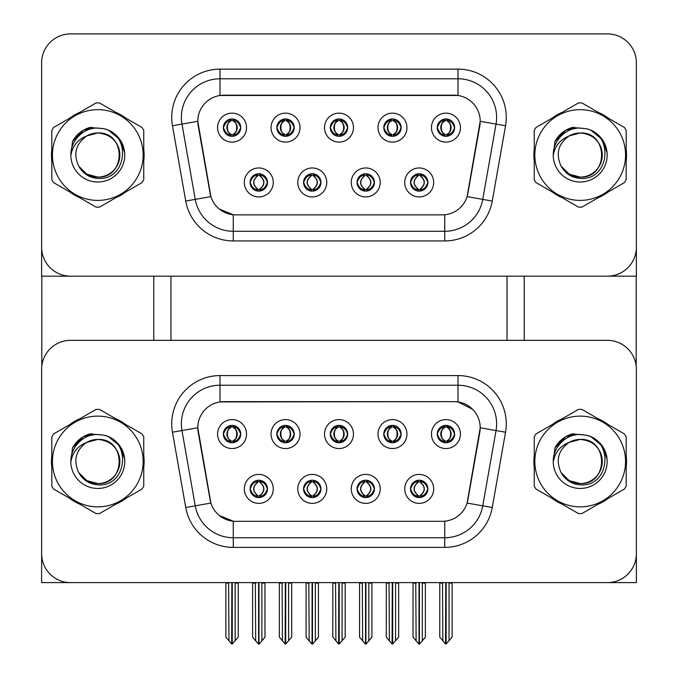 <?xml version="1.0" encoding="UTF-8"?>
<svg xmlns="http://www.w3.org/2000/svg" width="678" height="678" viewBox="0 0 678 678"><rect width="100%" height="100%" fill="white"/><g stroke="black" fill="none" stroke-linecap="round" stroke-linejoin="round"><path stroke-width="1.02" d="M330.313 434.073A8.687 8.687 0 0 0 339 442.759A8.687 8.687 0 0 0 347.687 434.073A8.687 8.687 0 0 0 339 425.386A8.687 8.687 0 0 0 330.313 434.073L330.398 434.073C332.195 438.92 334.449 441.259 337.161 441.09L336.568 442.412M324.525 434.073A14.475 14.475 0 0 0 339 448.548A14.475 14.475 0 0 0 353.475 434.073A14.475 14.475 0 0 0 339 419.597A14.475 14.475 0 0 0 324.525 434.073M357.052 488.897A8.687 8.687 0 0 0 365.739 497.584A8.687 8.687 0 0 0 374.425 488.897A8.687 8.687 0 0 0 365.739 480.21A8.687 8.687 0 0 0 357.052 488.897L357.128 488.897C358.772 493.576 361.035 495.915 363.9 495.915L364.925 495.915C359.179 491.236 359.179 486.558 364.925 481.88L363.9 481.88C361.086 481.821 358.823 484.16 357.128 488.897M351.255 488.897A14.475 14.475 0 0 0 365.739 503.373A14.475 14.475 0 0 0 380.214 488.897A14.475 14.475 0 0 0 365.739 474.414A14.475 14.475 0 0 0 351.255 488.897M383.782 434.073A8.687 8.687 0 0 0 392.469 442.759A8.687 8.687 0 0 0 401.156 434.073A8.687 8.687 0 0 0 392.469 425.386A8.687 8.687 0 0 0 383.782 434.073L383.867 434.073C385.663 438.92 387.918 441.259 390.63 441.09L390.045 442.412M377.993 434.073A14.475 14.475 0 0 0 392.469 448.548A14.475 14.475 0 0 0 406.953 434.073A14.475 14.475 0 0 0 392.469 419.597A14.475 14.475 0 0 0 377.993 434.073M437.259 434.073A8.687 8.687 0 0 0 445.946 442.759A8.687 8.687 0 0 0 454.633 434.073A8.687 8.687 0 0 0 445.946 425.386A8.687 8.687 0 0 0 437.259 434.073L437.335 434.073C439.141 438.92 441.395 441.259 444.107 441.09L443.514 442.412M431.462 434.073A14.475 14.475 0 0 0 445.946 448.548A14.475 14.475 0 0 0 460.421 434.073A14.475 14.475 0 0 0 445.946 419.597A14.475 14.475 0 0 0 431.462 434.073M276.844 434.073A8.687 8.687 0 0 0 285.531 442.759A8.687 8.687 0 0 0 294.218 434.073A8.687 8.687 0 0 0 285.531 425.386A8.687 8.687 0 0 0 276.844 434.073L276.921 434.073C278.717 438.92 280.98 441.259 283.692 441.09L283.099 442.412M271.047 434.073A14.475 14.475 0 0 0 285.531 448.548A14.475 14.475 0 0 0 300.007 434.073A14.475 14.475 0 0 0 285.531 419.597A14.475 14.475 0 0 0 271.047 434.073M223.367 434.073A8.687 8.687 0 0 0 232.054 442.759A8.687 8.687 0 0 0 240.741 434.073A8.687 8.687 0 0 0 232.054 425.386A8.687 8.687 0 0 0 223.367 434.073L223.452 434.073C225.249 438.92 227.503 441.259 230.215 441.09L229.63 442.412M217.579 434.073A14.475 14.475 0 0 0 232.054 448.548A14.475 14.475 0 0 0 246.538 434.073A14.475 14.475 0 0 0 232.054 419.597A14.475 14.475 0 0 0 217.579 434.073M250.106 488.897A8.687 8.687 0 0 0 258.793 497.584A8.687 8.687 0 0 0 267.479 488.897A8.687 8.687 0 0 0 258.793 480.21A8.687 8.687 0 0 0 250.106 488.897L250.182 488.897C251.835 493.576 254.089 495.915 256.954 495.915L257.987 495.915C252.241 491.236 252.241 486.558 257.987 481.88L256.954 481.88C254.14 481.821 251.885 484.16 250.182 488.897M244.317 488.897A14.475 14.475 0 0 0 258.793 503.373A14.475 14.475 0 0 0 273.268 488.897A14.475 14.475 0 0 0 258.793 474.414A14.475 14.475 0 0 0 244.317 488.897M303.575 488.897A8.687 8.687 0 0 0 312.261 497.584A8.687 8.687 0 0 0 320.948 488.897A8.687 8.687 0 0 0 312.261 480.21A8.687 8.687 0 0 0 303.575 488.897L303.659 488.897C305.303 493.576 307.558 495.915 310.431 495.915L311.456 495.915C305.71 491.236 305.71 486.558 311.456 481.88L310.431 481.88C307.609 481.821 305.354 484.16 303.659 488.897M297.786 488.897A14.475 14.475 0 0 0 312.261 503.373A14.475 14.475 0 0 0 326.745 488.897A14.475 14.475 0 0 0 312.261 474.414A14.475 14.475 0 0 0 297.786 488.897M410.521 488.897A8.687 8.687 0 0 0 419.207 497.584A8.687 8.687 0 0 0 427.894 488.897A8.687 8.687 0 0 0 419.207 480.21A8.687 8.687 0 0 0 410.521 488.897L410.605 488.897C412.249 493.576 414.504 495.915 417.368 495.915L418.402 495.915C412.656 491.236 412.656 486.558 418.402 481.88L417.368 481.88C414.555 481.821 412.3 484.16 410.605 488.897M404.732 488.897A14.475 14.475 0 0 0 419.207 503.373A14.475 14.475 0 0 0 433.683 488.897A14.475 14.475 0 0 0 419.207 474.414A14.475 14.475 0 0 0 404.732 488.897M197.79 427.699A26.061 26.061 0 0 0 198.188 432.225L210.104 499.788A26.061 26.061 0 0 0 235.766 521.323L442.234 521.323A26.061 26.061 0 0 0 467.896 499.788L479.812 432.225A26.061 26.061 0 0 0 454.15 401.639L223.85 401.639A26.061 26.061 0 0 0 197.79 427.699L198.078 423.843M41.621 369.307L41.621 582.614L636.379 582.614L636.379 369.307A28.959 28.959 0 0 0 607.42 340.348L70.58 340.348A28.959 28.959 0 0 0 41.621 369.307L41.621 553.663A28.959 28.959 0 0 0 70.58 582.614L607.42 582.614A28.959 28.959 0 0 0 636.379 553.663L636.379 369.307M507.042 276.166L507.042 340.348M170.958 276.166L170.958 340.348M330.313 127.625A8.687 8.687 0 0 0 339 136.312A8.687 8.687 0 0 0 347.687 127.625A8.687 8.687 0 0 0 339 118.938A8.687 8.687 0 0 0 330.313 127.625L330.398 127.625C332.11 122.896 334.364 120.557 337.161 120.608L336.568 119.277M324.525 127.625A14.475 14.475 0 0 0 339 142.1A14.475 14.475 0 0 0 353.475 127.625A14.475 14.475 0 0 0 339 113.141A14.475 14.475 0 0 0 324.525 127.625M357.052 182.441A8.687 8.687 0 0 0 365.739 191.128A8.687 8.687 0 0 0 374.425 182.441A8.687 8.687 0 0 0 365.739 173.754A8.687 8.687 0 0 0 357.052 182.441L357.128 182.441C358.772 187.12 361.035 189.459 363.9 189.467L364.925 189.467C359.179 184.78 359.179 180.102 364.925 175.424L363.9 175.424C361.086 175.365 358.823 177.704 357.128 182.441M351.255 182.441A14.475 14.475 0 0 0 365.739 196.925A14.475 14.475 0 0 0 380.214 182.441A14.475 14.475 0 0 0 365.739 167.966A14.475 14.475 0 0 0 351.255 182.441M383.782 127.625A8.687 8.687 0 0 0 392.469 136.312A8.687 8.687 0 0 0 401.156 127.625A8.687 8.687 0 0 0 392.469 118.938A8.687 8.687 0 0 0 383.782 127.625L383.867 127.625C385.579 122.896 387.833 120.557 390.63 120.608L390.045 119.277M377.993 127.625A14.475 14.475 0 0 0 392.469 142.1A14.475 14.475 0 0 0 406.953 127.625A14.475 14.475 0 0 0 392.469 113.141A14.475 14.475 0 0 0 377.993 127.625M437.259 127.625A8.687 8.687 0 0 0 445.946 136.312A8.687 8.687 0 0 0 454.633 127.625A8.687 8.687 0 0 0 445.946 118.938A8.687 8.687 0 0 0 437.259 127.625L437.335 127.625C439.056 122.896 441.31 120.557 444.107 120.608L443.514 119.277M431.462 127.625A14.475 14.475 0 0 0 445.946 142.1A14.475 14.475 0 0 0 460.421 127.625A14.475 14.475 0 0 0 445.946 113.141A14.475 14.475 0 0 0 431.462 127.625M276.844 127.625A8.687 8.687 0 0 0 285.531 136.312A8.687 8.687 0 0 0 294.218 127.625A8.687 8.687 0 0 0 285.531 118.938A8.687 8.687 0 0 0 276.844 127.625L276.921 127.625C278.633 122.896 280.895 120.557 283.692 120.608L283.099 119.277M271.047 127.625A14.475 14.475 0 0 0 285.531 142.1A14.475 14.475 0 0 0 300.007 127.625A14.475 14.475 0 0 0 285.531 113.141A14.475 14.475 0 0 0 271.047 127.625M223.367 127.625A8.687 8.687 0 0 0 232.054 136.312A8.687 8.687 0 0 0 240.741 127.625A8.687 8.687 0 0 0 232.054 118.938A8.687 8.687 0 0 0 223.367 127.625L223.452 127.625C225.164 122.896 227.418 120.557 230.215 120.608L229.63 119.277M217.579 127.625A14.475 14.475 0 0 0 232.054 142.1A14.475 14.475 0 0 0 246.538 127.625A14.475 14.475 0 0 0 232.054 113.141A14.475 14.475 0 0 0 217.579 127.625M250.106 182.441A8.687 8.687 0 0 0 258.793 191.128A8.687 8.687 0 0 0 267.479 182.441A8.687 8.687 0 0 0 258.793 173.754A8.687 8.687 0 0 0 250.106 182.441L250.182 182.441C251.835 187.12 254.089 189.459 256.954 189.467L257.987 189.467C252.241 184.78 252.241 180.102 257.987 175.424L256.954 175.424C254.14 175.365 251.885 177.704 250.182 182.441M244.317 182.441A14.475 14.475 0 0 0 258.793 196.925A14.475 14.475 0 0 0 273.268 182.441A14.475 14.475 0 0 0 258.793 167.966A14.475 14.475 0 0 0 244.317 182.441M303.575 182.441A8.687 8.687 0 0 0 312.261 191.128A8.687 8.687 0 0 0 320.948 182.441A8.687 8.687 0 0 0 312.261 173.754A8.687 8.687 0 0 0 303.575 182.441L303.659 182.441C305.303 187.12 307.558 189.459 310.431 189.467L311.456 189.467C305.71 184.78 305.71 180.102 311.456 175.424L310.431 175.424C307.609 175.365 305.354 177.704 303.659 182.441M297.786 182.441A14.475 14.475 0 0 0 312.261 196.925A14.475 14.475 0 0 0 326.745 182.441A14.475 14.475 0 0 0 312.261 167.966A14.475 14.475 0 0 0 297.786 182.441M410.521 182.441A8.687 8.687 0 0 0 419.207 191.128A8.687 8.687 0 0 0 427.894 182.441A8.687 8.687 0 0 0 419.207 173.754A8.687 8.687 0 0 0 410.521 182.441L410.605 182.441C412.249 187.12 414.504 189.459 417.368 189.467L418.402 189.467C412.656 184.78 412.656 180.102 418.402 175.424L417.368 175.424C414.555 175.365 412.3 177.704 410.605 182.441M404.732 182.441A14.475 14.475 0 0 0 419.207 196.925A14.475 14.475 0 0 0 433.683 182.441A14.475 14.475 0 0 0 419.207 167.966A14.475 14.475 0 0 0 404.732 182.441M197.79 121.252A26.061 26.061 0 0 0 198.188 125.777L210.104 193.34A26.061 26.061 0 0 0 235.766 214.875L442.234 214.875A26.061 26.061 0 0 0 467.896 193.34L479.812 125.777A26.061 26.061 0 0 0 454.15 95.191L223.85 95.191A26.061 26.061 0 0 0 197.79 121.252L198.078 117.387M41.621 62.859L41.621 276.166L636.379 276.166L636.379 62.859A28.959 28.959 0 0 0 607.42 33.9L70.58 33.9A28.959 28.959 0 0 0 41.621 62.859L41.621 247.207A28.959 28.959 0 0 0 70.58 276.166L607.42 276.166A28.959 28.959 0 0 0 636.379 247.207L636.379 62.859M51.825 455.701A46.333 46.333 0 0 0 51.825 467.261M69.809 498.406A46.333 46.333 0 0 0 79.818 504.186M115.777 504.186A46.333 46.333 0 0 0 125.786 498.406M143.761 467.261A46.333 46.333 0 0 0 143.761 455.701M534.239 455.701A46.333 46.333 0 0 0 534.239 467.261M552.214 498.406A46.333 46.333 0 0 0 562.223 504.186M598.182 504.186A46.333 46.333 0 0 0 608.191 498.406M626.175 467.261A46.333 46.333 0 0 0 626.175 455.701M219.994 375.578L458.006 375.578A48.257 48.257 0 0 1 505.534 432.225L492.262 507.508A48.257 48.257 0 0 1 444.734 547.383L233.266 547.383A48.257 48.257 0 0 1 185.738 507.508L172.466 432.225A48.257 48.257 0 0 1 219.994 375.578L219.994 385.231L458.006 385.231A38.612 38.612 0 0 1 496.033 430.547L482.753 505.83A38.612 38.612 0 0 1 444.734 537.739L233.266 537.739A38.612 38.612 0 0 1 195.247 505.83L181.967 430.547A38.612 38.612 0 0 1 219.994 385.231L219.994 401.927L454.15 401.639L458.006 401.927L472.574 409.275M442.234 521.323L235.766 521.323M233.266 547.383L233.266 521.204L219.358 515.509M505.534 432.225L480.21 427.759L467.1 503.068L492.262 507.508M185.738 507.508L210.9 503.068L197.79 427.759L181.967 430.547A38.612 38.612 0 0 1 181.382 423.843M467.896 499.788L467.744 500.61M210.256 500.61L210.104 499.788M125.786 424.564A46.333 46.333 0 0 0 115.777 418.784M79.818 418.784A46.333 46.333 0 0 0 69.809 424.564M608.191 424.564A46.333 46.333 0 0 0 598.182 418.784M562.223 418.784A46.333 46.333 0 0 0 552.214 424.564M607.42 340.348L70.58 340.348M51.825 149.253A46.333 46.333 0 0 0 51.825 160.813M69.809 191.95A46.333 46.333 0 0 0 79.818 197.73M115.777 197.73A46.333 46.333 0 0 0 125.786 191.95M143.761 160.813A46.333 46.333 0 0 0 143.761 149.253M534.239 149.253A46.333 46.333 0 0 0 534.239 160.813M552.214 191.95A46.333 46.333 0 0 0 562.223 197.73M598.182 197.73A46.333 46.333 0 0 0 608.191 191.95M626.175 160.813A46.333 46.333 0 0 0 626.175 149.253M219.994 95.479L458.006 95.479L458.006 78.784A38.612 38.612 0 0 1 496.033 124.091L482.753 199.383A38.612 38.612 0 0 1 444.734 231.283L233.266 231.283A38.612 38.612 0 0 1 195.247 199.383L181.967 124.091A38.612 38.612 0 0 1 219.994 78.784L458.006 78.784L219.994 78.784L219.994 95.479M442.234 214.875L235.766 214.875M233.266 240.936A48.257 48.257 0 0 1 185.738 201.052L172.466 125.769A48.257 48.257 0 0 1 219.994 69.131L458.006 69.131A48.257 48.257 0 0 1 505.534 125.769L492.262 201.052A48.257 48.257 0 0 1 444.734 240.936L233.266 240.936L233.266 214.757L219.358 209.061M505.534 125.769L480.21 121.303L467.1 196.62L492.262 201.052M185.738 201.052L210.9 196.62L197.79 121.303L181.967 124.091A38.612 38.612 0 0 1 181.382 117.387M467.896 193.34L467.744 194.162M210.256 194.162L210.104 193.34M125.786 118.116A46.333 46.333 0 0 0 115.777 112.336M79.818 112.336A46.333 46.333 0 0 0 69.809 118.116M608.191 118.116A46.333 46.333 0 0 0 598.182 112.336M562.223 112.336A46.333 46.333 0 0 0 552.214 118.116M607.42 33.9L70.58 33.9M420.699 497.457L420.013 495.915L421.046 495.915C423.86 495.974 426.115 493.635 427.818 488.88C426.157 484.211 423.903 481.88 421.046 481.88L421.631 480.558M420.699 480.338L420.013 481.88L421.046 481.88M417.716 480.338L418.682 481.88C412.792 486.558 412.792 491.236 418.682 495.915L417.962 497.491M418.402 481.88L417.962 480.295M420.013 481.88L420.453 480.295L420.013 481.88C425.759 486.558 425.759 491.236 420.013 495.915L420.453 497.491L419.724 495.915C425.623 491.236 425.623 486.558 419.733 481.88C425.835 486.558 425.835 491.236 419.724 495.915L420.013 495.915M415.767 582.614L416.123 640.795L418.809 644.007L419.606 644.007L425.386 637.108L425.386 583.097L422.301 583.097L422.301 640.888L425.386 637.21L425.386 583.199M419.402 582.614L419.402 644.1L422.301 640.888M422.657 582.614L422.301 583.097M425.386 582.614L425.386 583.097M416.123 583.097L413.029 583.097L413.029 582.614L413.029 637.21L419.012 644.1L419.012 582.614M413.029 637.108L416.123 640.888M442.497 582.614L442.853 640.795L445.548 644.007L445.751 582.614M446.141 582.614L446.141 644.007L452.124 637.108L452.124 583.097L449.031 583.097L449.387 582.614M442.853 583.097L439.768 583.097L439.768 637.108L442.853 640.795M449.031 640.795L449.031 583.097M452.124 582.614L452.124 583.097M444.446 442.632L445.132 441.09L444.107 441.09M444.446 425.513L445.132 427.055L444.107 427.055C441.31 427.004 439.056 429.344 437.335 434.073M454.633 434.073L454.548 434.073C452.879 429.403 450.624 427.064 447.785 427.055L446.751 427.055C449.514 428.53 450.972 430.869 451.133 434.073C450.972 437.276 449.514 439.615 446.751 441.09L447.785 441.09L448.37 442.412M454.548 434.073C452.811 438.835 450.556 441.175 447.785 441.09M445.132 441.09L445.421 441.09C442.59 439.615 441.09 437.276 440.929 434.073C441.09 430.869 442.59 428.53 445.421 427.055L444.7 425.479L445.429 427.055C440.03 427.242 439.861 440.192 445.429 441.09L444.7 442.666L445.132 441.09C442.378 439.615 440.92 437.276 440.751 434.073C440.92 430.869 442.378 428.53 445.132 427.055M446.471 427.055L446.471 427.055C451.853 427.242 452.023 440.192 446.463 441.09L447.183 442.666L446.471 441.09C449.302 439.615 450.794 437.276 450.963 434.073C450.794 430.869 449.302 428.53 446.471 427.055L447.192 425.479L446.463 427.055M367.23 497.457L366.544 495.915L367.569 495.915C370.391 495.974 372.646 493.635 374.341 488.88C372.688 484.211 370.434 481.88 367.569 481.88L368.162 480.558M367.23 480.338L366.544 481.88L367.569 481.88M365.213 495.915L364.493 497.491L365.222 495.915C359.111 491.236 359.111 486.558 365.222 481.88L364.493 480.295L365.222 481.88C359.315 486.558 359.315 491.236 365.213 495.915M364.925 481.88L364.239 480.338M366.544 481.88L366.984 480.295L366.544 481.88C372.29 486.558 372.29 491.236 366.544 495.915L366.984 497.491L366.247 495.915C372.154 491.236 372.154 486.558 366.256 481.88C372.358 486.558 372.358 491.236 366.247 495.915L366.544 495.915M362.289 582.614L362.645 640.795L365.34 644.007L366.128 644.007L371.917 637.108L371.917 583.097L368.824 583.097L368.824 640.888L371.917 637.21L371.917 583.199M365.925 582.614L365.925 644.1L368.824 640.888M369.179 582.614L368.824 583.097M371.917 582.614L371.917 583.097M362.645 583.097L359.56 583.097L359.56 582.614L359.56 637.21L365.544 644.1L365.544 582.614M359.56 637.108L362.645 640.888M313.761 497.457L313.075 495.915L314.1 495.915C316.914 495.974 319.177 493.635 320.872 488.88C319.211 484.211 316.957 481.88 314.1 481.88L314.694 480.558M313.761 480.338L313.075 481.88L314.1 481.88M311.744 495.915L311.016 497.491L311.753 495.915C305.642 491.236 305.642 486.558 311.753 481.88L311.016 480.295L311.753 481.88C305.846 486.558 305.846 491.236 311.744 495.915M311.456 481.88L310.77 480.338M313.075 481.88L313.507 480.295L313.075 481.88C318.821 486.558 318.821 491.236 313.075 495.915L313.507 497.491L312.778 495.915C318.685 491.236 318.685 486.558 312.787 481.88C318.889 486.558 318.889 491.236 312.778 495.915L313.075 495.915M308.821 582.614L309.176 640.795L311.872 644.007L312.66 644.007L318.44 637.108L318.44 583.097L315.355 583.097L315.355 640.888L318.44 637.21L318.44 583.199M312.456 582.614L312.456 644.1L315.355 640.888M315.711 582.614L315.355 583.097M318.44 582.614L318.44 583.097M309.176 583.097L306.083 583.097L306.083 582.614L306.083 637.21L312.075 644.1L312.075 582.614M306.083 637.108L309.176 640.888M260.284 497.457L259.598 495.915L260.632 495.915C263.445 495.974 265.7 493.635 267.395 488.88C265.742 484.211 263.488 481.88 260.632 481.88L261.216 480.558M260.284 480.338L259.598 481.88L260.632 481.88M258.267 495.915L257.547 497.491L258.276 495.915C252.165 491.236 252.165 486.558 258.276 481.88L257.547 480.295L258.276 481.88C252.377 486.558 252.377 491.236 258.267 495.915M257.987 481.88L257.301 480.338M259.598 481.88C265.344 486.558 265.344 491.236 259.598 495.915L259.318 495.915C265.208 491.236 265.208 486.558 259.318 481.88L260.038 480.295M259.598 495.915L260.038 497.491M255.343 582.614L255.699 640.795L258.394 644.007L259.191 644.007L264.971 637.108L264.971 583.097L261.877 583.097L261.877 640.888L264.971 637.21L264.971 583.199M258.988 582.614L258.988 644.1L261.877 640.888M262.242 582.614L261.877 583.097M264.971 582.614L264.971 583.097M255.699 583.097L252.614 583.097L252.614 582.614L252.614 637.21L258.598 644.1L258.598 582.614M252.614 637.108L255.699 640.888M389.028 582.614L389.384 640.795L392.079 644.007L392.282 582.614M392.664 582.614L392.664 644.007L398.647 637.108L398.647 583.097L395.562 583.097L395.918 582.614M389.384 583.097L386.299 583.097L386.299 637.108L389.384 640.795M395.562 640.795L395.562 583.097M398.647 582.614L398.647 583.097M390.977 442.632L391.664 441.09L390.63 441.09M390.977 425.513L391.664 427.055L390.63 427.055C387.833 427.004 385.579 429.344 383.867 434.073M401.156 434.073L401.079 434.073C399.401 429.403 397.147 427.064 394.308 427.055L393.282 427.055C396.037 428.53 397.503 430.869 397.664 434.073C397.503 437.276 396.037 439.615 393.282 441.09L394.308 441.09L394.901 442.412M401.079 434.073C399.342 438.835 397.079 441.175 394.308 441.09M391.664 427.055C388.901 428.53 387.443 430.869 387.282 434.073C387.443 437.276 388.901 439.615 391.664 441.09L391.943 441.09C389.121 439.615 387.621 437.276 387.452 434.073C387.621 430.869 389.121 428.53 391.943 427.055L391.223 425.479M391.664 441.09L391.223 442.666M392.994 427.055L392.994 427.055C398.384 427.242 398.554 440.192 392.986 441.09L393.715 442.666L392.994 441.09C395.825 439.615 397.325 437.276 397.494 434.073C397.325 430.869 395.825 428.53 392.994 427.055L393.723 425.479L392.986 427.055M335.551 582.614L335.915 640.795L338.602 644.007L338.805 582.614M339.195 582.614L339.195 644.007L345.178 637.108L345.178 583.097L342.085 583.097L342.449 582.614M335.915 583.097L332.822 583.097L332.822 637.108L335.915 640.795M342.085 640.795L342.085 583.097M345.178 582.614L345.178 583.097M337.5 442.632L338.186 441.09L337.161 441.09M337.5 425.513L338.186 427.055L337.161 427.055C334.364 427.004 332.11 429.344 330.398 434.073M347.687 434.073L347.611 434.073C345.933 429.403 343.678 427.064 340.839 427.055L339.814 427.055C342.568 428.53 344.026 430.869 344.187 434.073C344.026 437.276 342.568 439.615 339.814 441.09L340.839 441.09L341.432 442.412M347.611 434.073C345.865 438.835 343.61 441.175 340.839 441.09M338.186 441.09L338.475 441.09C335.644 439.615 334.144 437.276 333.983 434.073C334.144 430.869 335.644 428.53 338.475 427.055C333.093 427.242 332.915 440.192 338.483 441.09L338.186 441.09C335.432 439.615 333.974 437.276 333.813 434.073C333.974 430.869 335.432 428.53 338.186 427.055L338.186 427.055M339.525 427.055L339.525 427.055C344.907 427.242 345.085 440.192 339.517 441.09L340.237 442.666L339.525 441.09C342.356 439.615 343.856 437.276 344.017 434.073C343.856 430.869 342.356 428.53 339.525 427.055L340.246 425.479L339.517 427.055M282.082 582.614L282.438 640.795L285.133 644.007L285.336 582.614M285.718 582.614L285.718 644.007L291.701 637.108L291.701 583.097L288.616 583.097L288.972 582.614M282.438 583.097L279.353 583.097L279.353 637.108L282.438 640.795M288.616 640.795L288.616 583.097M291.701 582.614L291.701 583.097M284.031 442.632L284.718 441.09L283.692 441.09M284.031 425.513L284.718 427.055L283.692 427.055C280.895 427.004 278.633 429.344 276.921 434.073M294.218 434.073L294.133 434.073C292.464 429.403 290.201 427.064 287.37 427.055L286.336 427.055C289.099 428.53 290.557 430.869 290.718 434.073C290.557 437.276 289.099 439.615 286.336 441.09L287.37 441.09L287.955 442.412M294.133 434.073C292.396 438.835 290.142 441.175 287.37 441.09M284.718 441.09L285.006 441.09C282.175 439.615 280.675 437.276 280.506 434.073C280.675 430.869 282.175 428.53 285.006 427.055C279.616 427.242 279.446 440.192 285.014 441.09L284.718 441.09C281.963 439.615 280.497 437.276 280.336 434.073C280.497 430.869 281.963 428.53 284.718 427.055L284.718 427.055M286.777 442.666L286.057 441.09C288.879 439.615 290.379 437.276 290.548 434.073C290.379 430.869 288.879 428.53 286.057 427.055L286.777 425.479M228.613 582.614L228.969 640.795L231.664 644.007L231.859 582.614M232.249 582.614L232.249 644.007L238.232 637.108L238.232 583.097L235.147 583.097L235.503 582.614M228.969 583.097L225.876 583.097L225.876 637.108L228.969 640.795M235.147 640.795L235.147 583.097M238.232 582.614L238.232 583.097M230.562 442.632L231.249 441.09L230.215 441.09M230.562 425.513L231.249 427.055L230.215 427.055C227.418 427.004 225.164 429.344 223.452 434.073M240.741 434.073L240.665 434.073C238.987 429.403 236.732 427.064 233.893 427.055L232.868 427.055C235.622 428.53 237.08 430.869 237.249 434.073C237.08 437.276 235.622 439.615 232.868 441.09L233.893 441.09L234.486 442.412M240.665 434.073C238.919 438.835 236.664 441.175 233.893 441.09M231.249 441.09L231.529 441.09C228.698 439.615 227.206 437.276 227.037 434.073C227.206 430.869 228.698 428.53 231.529 427.055C226.147 427.242 225.977 440.192 231.537 441.09L231.249 441.09C228.486 439.615 227.028 437.276 226.867 434.073C227.028 430.869 228.486 428.53 231.249 427.055L231.249 427.055M232.579 427.055L233.3 425.479L232.571 427.055C237.97 427.242 238.139 440.192 232.571 441.09L233.3 442.666L232.579 441.09C235.41 439.615 236.91 437.276 237.071 434.073C236.91 430.869 235.41 428.53 232.579 427.055M420.699 191.001L420.013 189.467L421.046 189.467C423.86 189.526 426.115 187.179 427.818 182.433C426.157 177.763 423.903 175.424 421.046 175.424L421.631 174.102M420.699 173.89L420.013 175.424L421.046 175.424M420.013 189.467L420.453 191.043L419.724 189.467C425.623 184.78 425.623 180.102 419.733 175.424L420.453 173.848L419.733 175.424C425.835 180.102 425.835 184.78 419.724 189.467L420.013 189.467C425.759 184.78 425.759 180.102 420.013 175.424M417.716 173.89L418.682 175.424C412.792 180.102 412.792 184.78 418.682 189.467L417.962 191.043M418.402 175.424L417.962 173.848M454.633 127.625L454.548 127.625C452.879 122.947 450.624 120.608 447.785 120.608L446.751 120.608C449.514 122.082 450.972 124.421 451.133 127.625C450.972 130.82 449.514 133.159 446.751 134.634L447.785 134.634L448.37 135.964M444.446 119.065L445.132 120.608L444.107 120.608M446.471 120.608L446.471 120.608C451.853 120.786 452.023 133.736 446.463 134.634L447.183 136.219L446.471 134.634C449.302 133.159 450.794 130.82 450.963 127.625C450.794 124.421 449.302 122.082 446.471 120.608L447.192 119.023L446.463 120.608M454.548 127.625C452.811 132.388 450.556 134.727 447.785 134.634M445.132 120.608L445.132 120.608C442.378 122.082 440.92 124.421 440.751 127.625C440.92 130.82 442.378 133.159 445.132 134.634L444.107 134.634C441.395 134.812 439.141 132.473 437.335 127.625M445.132 134.634L445.421 134.634C442.59 133.159 441.09 130.82 440.929 127.625C441.09 124.421 442.59 122.082 445.421 120.608L444.7 119.023L445.429 120.608C440.03 120.786 439.861 133.736 445.429 134.634L444.446 136.176M41.816 276.166L41.816 365.967M153.779 276.166L153.779 340.348M524.221 276.166L524.221 340.348M636.184 276.166L636.184 365.967M367.23 191.001L366.544 189.467L367.569 189.467C370.391 189.526 372.646 187.179 374.341 182.433C372.688 177.763 370.434 175.424 367.569 175.424L368.162 174.102M367.23 173.89L366.544 175.424L367.569 175.424M366.544 189.467L366.984 191.043L366.247 189.467C372.154 184.78 372.154 180.102 366.256 175.424L366.984 173.848L366.256 175.424C372.358 180.102 372.358 184.78 366.247 189.467L366.544 189.467C372.29 184.78 372.29 180.102 366.544 175.424M365.213 189.467L364.493 191.043L365.222 189.467C359.111 184.78 359.111 180.102 365.222 175.424C359.315 180.102 359.315 184.78 365.213 189.467M364.925 175.424L364.239 173.89M313.761 191.001L313.075 189.467L314.1 189.467C316.914 189.526 319.177 187.179 320.872 182.433C319.211 177.763 316.957 175.424 314.1 175.424L314.694 174.102M313.761 173.89L313.075 175.424L314.1 175.424M313.075 189.467L313.507 191.043L312.778 189.467C318.685 184.78 318.685 180.102 312.787 175.424L313.507 173.848L312.787 175.424C318.889 180.102 318.889 184.78 312.778 189.467L313.075 189.467C318.821 184.78 318.821 180.102 313.075 175.424M311.744 189.467L311.016 191.043L311.753 189.467C305.642 184.78 305.642 180.102 311.753 175.424C305.846 180.102 305.846 184.78 311.744 189.467M311.456 175.424L310.77 173.89M260.284 191.001L259.598 189.467L260.632 189.467C263.445 189.526 265.7 187.179 267.395 182.433C265.742 177.763 263.488 175.424 260.632 175.424L261.216 174.102M260.284 173.89L259.598 175.424L260.632 175.424M259.598 175.424L259.598 175.424C265.344 180.102 265.344 184.78 259.598 189.467L260.038 191.043M259.598 189.467L259.318 189.467C265.208 184.78 265.208 180.102 259.318 175.424L260.038 173.848M258.267 189.467L257.547 191.043L258.276 189.467C252.165 184.78 252.165 180.102 258.276 175.424C252.377 180.102 252.377 184.78 258.267 189.467M257.987 175.424L257.301 173.89M401.156 127.625L401.079 127.625C399.401 122.947 397.147 120.608 394.308 120.608L393.282 120.608C396.037 122.082 397.503 124.421 397.664 127.625C397.503 130.82 396.037 133.159 393.282 134.634L394.308 134.634L394.901 135.964M390.977 119.065L391.664 120.608L390.63 120.608M392.994 120.608L392.994 120.608C398.384 120.786 398.554 133.736 392.986 134.634L393.715 136.219L392.994 134.634C395.825 133.159 397.325 130.82 397.494 127.625C397.325 124.421 395.825 122.082 392.994 120.608L393.723 119.023L392.986 120.608M401.079 127.625C399.342 132.388 397.079 134.727 394.308 134.634M391.664 120.608L391.664 120.608C388.901 122.082 387.443 124.421 387.282 127.625C387.443 130.82 388.901 133.159 391.664 134.634L390.63 134.634C387.918 134.812 385.663 132.473 383.867 127.625M390.977 136.176L391.943 134.634C389.121 133.159 387.621 130.82 387.452 127.625C387.621 124.421 389.121 122.082 391.943 120.608L391.223 119.023M391.664 134.634L391.223 136.219M347.687 127.625L347.611 127.625C345.933 122.947 343.678 120.608 340.839 120.608L339.814 120.608C342.568 122.082 344.026 124.421 344.187 127.625C344.026 130.82 342.568 133.159 339.814 134.634L340.839 134.634L341.432 135.964M337.5 119.065L338.186 120.608L337.161 120.608M339.525 120.608L339.525 120.608C344.907 120.786 345.085 133.736 339.517 134.634L340.237 136.219L339.525 134.634C342.356 133.159 343.856 130.82 344.017 127.625C343.856 124.421 342.356 122.082 339.525 120.608L340.246 119.023L339.517 120.608M347.611 127.625C345.865 132.388 343.61 134.727 340.839 134.634M338.186 120.608L338.186 120.608C335.432 122.082 333.974 124.421 333.813 127.625C333.974 130.82 335.432 133.159 338.186 134.634L337.161 134.634C334.449 134.812 332.195 132.473 330.398 127.625M338.186 134.634L338.475 134.634C335.644 133.159 334.144 130.82 333.983 127.625C334.144 124.421 335.644 122.082 338.475 120.608C333.093 120.786 332.915 133.736 338.483 134.634L337.5 136.176M294.218 127.625L294.133 127.625C292.464 122.947 290.201 120.608 287.37 120.608L286.336 120.608C289.099 122.082 290.557 124.421 290.718 127.625C290.557 130.82 289.099 133.159 286.336 134.634L287.37 134.634L287.955 135.964M284.031 119.065L284.718 120.608L283.692 120.608M286.777 136.219L286.057 134.634C288.879 133.159 290.379 130.82 290.548 127.625C290.379 124.421 288.879 122.082 286.057 120.608L286.777 119.023M294.133 127.625C292.396 132.388 290.142 134.727 287.37 134.634M284.718 120.608L284.718 120.608C281.963 122.082 280.497 124.421 280.336 127.625C280.497 130.82 281.963 133.159 284.718 134.634L283.692 134.634C280.98 134.812 278.717 132.473 276.921 127.625M284.718 134.634L285.006 134.634C282.175 133.159 280.675 130.82 280.506 127.625C280.675 124.421 282.175 122.082 285.006 120.608C279.616 120.786 279.446 133.736 285.014 134.634L284.031 136.176M240.741 127.625L240.665 127.625C238.987 122.947 236.732 120.608 233.893 120.608L232.868 120.608C235.622 122.082 237.08 124.421 237.249 127.625C237.08 130.82 235.622 133.159 232.868 134.634L233.893 134.634L234.486 135.964M230.562 119.065L231.249 120.608L230.215 120.608M232.579 120.608L233.3 119.023L232.571 120.608C237.97 120.786 238.139 133.736 232.571 134.634L233.3 136.219L232.579 134.634C235.41 133.159 236.91 130.82 237.071 127.625C236.91 124.421 235.41 122.082 232.579 120.608M240.665 127.625C238.919 132.388 236.664 134.727 233.893 134.634M231.249 120.608L231.249 120.608C228.486 122.082 227.028 124.421 226.867 127.625C227.028 130.82 228.486 133.159 231.249 134.634L230.215 134.634C227.503 134.812 225.249 132.473 223.452 127.625M231.249 134.634L231.529 134.634C228.698 133.159 227.206 130.82 227.037 127.625C227.206 124.421 228.698 122.082 231.529 120.608C226.147 120.786 225.977 133.736 231.537 134.634L230.562 136.176M93.284 434.895L84.284 436.446L91.81 433.666M93.284 128.447L84.284 129.99L91.81 127.218M575.69 434.895L566.689 436.446L574.224 433.666M575.69 128.447L566.689 129.99L574.224 127.218M119.845 460.693A22.06 22.06 0 0 0 86.759 442.378C75.944 450.073 73.19 460.006 78.487 472.168L78.792 472.693A22.06 22.06 0 0 0 97.793 483.55C126.261 484.923 126.261 438.039 97.793 439.42L86.759 442.378L97.793 439.42C126.261 438.039 126.261 484.923 97.793 483.55A22.06 22.06 0 0 0 119.862 461.481C118.548 448.082 111.2 440.725 97.793 439.42C126.261 438.039 126.261 484.923 97.793 483.55C126.261 484.923 126.261 438.039 97.793 439.42C126.261 438.039 126.261 484.923 97.793 483.55C126.261 484.923 126.261 438.039 97.793 439.42C126.261 438.039 126.261 484.923 97.793 483.55L86.767 480.592L78.792 472.693L86.767 480.592L97.793 483.55L86.767 480.592L78.792 472.693L86.767 480.592L97.793 483.55L86.767 480.592L78.792 472.693L86.767 480.592L97.793 483.55L86.767 480.592L78.792 472.693C83.013 480.134 89.352 484.185 97.793 484.838C127.303 487.304 131.905 440.276 103.454 435.115L89.776 433.928C82.148 436.276 76.402 440.92 72.529 447.87L70.834 462.065A26.967 26.967 0 0 0 97.793 488.448A26.967 26.967 0 0 0 103.454 435.115M97.793 506.847A45.367 45.367 0 0 0 143.16 461.481A45.367 45.367 0 0 0 97.793 416.123A45.367 45.367 0 0 0 52.435 461.481A45.367 45.367 0 0 0 97.793 506.847M97.793 513.602A52.121 52.121 0 0 0 99.505 513.577L142.058 489.007A52.121 52.121 0 0 0 143.761 486.05L143.761 436.92A52.121 52.121 0 0 0 142.058 433.962L99.505 409.393A52.121 52.121 0 0 0 96.09 409.393L53.537 433.962A52.121 52.121 0 0 0 51.825 436.92L51.825 486.05A52.121 52.121 0 0 0 53.537 489.007L96.09 513.577A52.121 52.121 0 0 0 97.793 513.602M70.826 461.481C70.648 446.183 84.538 433.776 97.802 434.513L103.48 435.123M108.692 436.818L119.947 446.099L124.659 459.142M70.834 462.065C72.393 452.565 77.699 445.997 86.759 442.378M72.529 447.87L83.445 436.632L89.615 433.979L83.445 436.632L72.554 447.819L83.445 436.632L89.615 433.979L83.445 436.632L72.529 447.87L83.445 436.632L89.776 433.928L83.445 436.632L79.851 439.081L83.445 436.632L89.776 433.928L83.445 436.632L79.851 439.081L83.445 436.632L89.776 433.928L83.445 436.632L79.851 439.081L83.445 436.632L89.776 433.928L83.445 436.632L79.851 439.081M89.615 433.979L83.445 436.632L72.554 447.819L83.445 436.632L89.615 433.979L83.445 436.632L72.554 447.819M119.845 154.237A22.06 22.06 0 0 0 86.759 135.931C75.944 143.626 73.19 153.55 78.487 165.72L78.792 166.237A22.06 22.06 0 0 0 97.793 177.094C126.261 178.475 126.261 131.591 97.793 132.964L86.759 135.931L97.793 132.964C126.261 131.591 126.261 178.475 97.793 177.094A22.06 22.06 0 0 0 119.862 155.033C118.548 141.626 111.2 134.278 97.793 132.964C126.261 131.591 126.261 178.475 97.793 177.094C126.261 178.475 126.261 131.591 97.793 132.964C126.261 131.591 126.261 178.475 97.793 177.094C126.261 178.475 126.261 131.591 97.793 132.964C126.261 131.591 126.261 178.475 97.793 177.094L86.767 174.144L78.792 166.237L86.767 174.144L97.793 177.094L86.767 174.144L78.792 166.237L86.767 174.144L97.793 177.094L86.767 174.144L78.792 166.237L86.767 174.144L97.793 177.094L86.767 174.144L78.792 166.237C83.013 173.687 89.352 177.738 97.793 178.39C127.303 180.857 131.905 133.829 103.454 128.667L89.776 127.481C82.148 129.82 76.402 134.473 72.529 141.422L70.834 155.618A26.967 26.967 0 0 0 97.793 182.001A26.967 26.967 0 0 0 103.454 128.667M97.793 200.4A45.367 45.367 0 0 0 143.16 155.033A45.367 45.367 0 0 0 97.793 109.667A45.367 45.367 0 0 0 52.435 155.033A45.367 45.367 0 0 0 97.793 200.4M97.793 207.154A52.121 52.121 0 0 0 99.505 207.129L142.058 182.56A52.121 52.121 0 0 0 143.761 179.602L143.761 130.464A52.121 52.121 0 0 0 142.058 127.506L99.505 102.937A52.121 52.121 0 0 0 96.09 102.937L53.537 127.506A52.121 52.121 0 0 0 51.825 130.464L51.825 179.602A52.121 52.121 0 0 0 53.537 182.56L96.09 207.129A52.121 52.121 0 0 0 97.793 207.154M70.826 155.033C70.648 139.736 84.538 127.328 97.802 128.066L103.48 128.676M108.692 130.362L119.947 139.651L124.659 152.686M70.834 155.618C72.393 146.109 77.699 139.549 86.759 135.931M72.529 141.422L83.445 130.176L89.615 127.523L83.445 130.176L72.554 141.371L83.445 130.176L89.615 127.523L83.445 130.176L72.554 141.371L83.445 130.176L89.615 127.523L83.445 130.176L72.529 141.422L83.445 130.176L89.776 127.481L83.445 130.176L79.851 132.634L83.445 130.176L89.776 127.481L83.445 130.176L79.851 132.634L83.445 130.176L89.776 127.481L83.445 130.176L79.851 132.634L83.445 130.176L89.776 127.481L83.445 130.176L79.851 132.634M89.615 127.523L83.445 130.176L72.554 141.371M602.25 460.693A22.06 22.06 0 0 0 569.164 442.378C558.35 450.073 555.596 460.006 560.901 472.168L561.198 472.693A22.06 22.06 0 0 0 580.207 483.55C608.666 484.923 608.666 438.039 580.207 439.42L569.164 442.378L580.207 439.42C608.666 438.039 608.666 484.923 580.207 483.55A22.06 22.06 0 0 0 602.267 461.481C600.962 448.082 593.606 440.725 580.207 439.42C608.666 438.039 608.666 484.923 580.207 483.55C608.666 484.923 608.666 438.039 580.207 439.42C608.666 438.039 608.666 484.923 580.207 483.55C608.666 484.923 608.666 438.039 580.207 439.42C608.666 438.039 608.666 484.923 580.207 483.55L569.173 480.592L561.198 472.693L569.173 480.592L580.207 483.55L569.173 480.592L561.198 472.693L569.173 480.592L580.207 483.55L569.173 480.592L561.198 472.693L569.173 480.592L580.207 483.55L569.173 480.592L561.198 472.693C565.418 480.134 571.757 484.185 580.207 484.838C609.708 487.304 614.319 440.276 585.86 435.115L572.181 433.928C564.562 436.276 558.808 440.92 554.935 447.87L553.24 462.065A26.967 26.967 0 0 0 580.207 488.448A26.967 26.967 0 0 0 585.86 435.115L580.207 434.513C566.944 433.776 553.053 446.183 553.24 461.481M580.207 506.847A45.367 45.367 0 0 0 625.565 461.481A45.367 45.367 0 0 0 580.207 416.123A45.367 45.367 0 0 0 534.84 461.481A45.367 45.367 0 0 0 580.207 506.847M580.207 513.602A52.121 52.121 0 0 0 581.91 513.577L624.463 489.007A52.121 52.121 0 0 0 626.175 486.05L626.175 436.92A52.121 52.121 0 0 0 624.463 433.962L581.91 409.393A52.121 52.121 0 0 0 578.495 409.393L535.942 433.962A52.121 52.121 0 0 0 534.239 436.92L534.239 486.05A52.121 52.121 0 0 0 535.942 489.007L578.495 513.577A52.121 52.121 0 0 0 580.207 513.602M591.097 436.818L602.352 446.099L607.064 459.142M553.24 462.065C554.799 452.565 560.113 445.997 569.164 442.378M572.02 433.979L565.85 436.632L554.968 447.819L565.85 436.632L572.02 433.979L565.85 436.632L554.968 447.819L565.85 436.632L572.02 433.979L565.85 436.632L554.968 447.819L565.85 436.632L572.02 433.979L565.85 436.632L554.935 447.87L565.85 436.632L572.181 433.928L565.85 436.632L562.265 439.081L565.85 436.632L572.181 433.928L565.85 436.632L562.265 439.081L565.85 436.632L572.181 433.928L565.85 436.632L562.265 439.081L565.85 436.632L572.181 433.928L565.85 436.632L562.265 439.081M602.25 154.237A22.06 22.06 0 0 0 569.164 135.931C558.35 143.626 555.596 153.55 560.901 165.72L561.198 166.237A22.06 22.06 0 0 0 580.207 177.094C608.666 178.475 608.666 131.591 580.207 132.964L569.164 135.931L580.207 132.964C608.666 131.591 608.666 178.475 580.207 177.094A22.06 22.06 0 0 0 602.267 155.033C600.962 141.626 593.606 134.278 580.207 132.964C608.666 131.591 608.666 178.475 580.207 177.094C608.666 178.475 608.666 131.591 580.207 132.964C608.666 131.591 608.666 178.475 580.207 177.094C608.666 178.475 608.666 131.591 580.207 132.964C608.666 131.591 608.666 178.475 580.207 177.094L569.173 174.144L561.198 166.237L569.173 174.144L580.207 177.094L569.173 174.144L561.198 166.237L569.173 174.144L580.207 177.094L569.173 174.144L561.198 166.237L569.173 174.144L580.207 177.094L569.173 174.144L561.198 166.237C565.418 173.687 571.757 177.738 580.207 178.39C609.708 180.857 614.319 133.829 585.86 128.667L572.181 127.481C564.562 129.82 558.808 134.473 554.935 141.422L553.24 155.618A26.967 26.967 0 0 0 580.207 182.001A26.967 26.967 0 0 0 585.86 128.667M580.207 200.4A45.367 45.367 0 0 0 625.565 155.033A45.367 45.367 0 0 0 580.207 109.667A45.367 45.367 0 0 0 534.84 155.033A45.367 45.367 0 0 0 580.207 200.4M580.207 207.154A52.121 52.121 0 0 0 581.91 207.129L624.463 182.56A52.121 52.121 0 0 0 626.175 179.602L626.175 130.464A52.121 52.121 0 0 0 624.463 127.506L581.91 102.937A52.121 52.121 0 0 0 578.495 102.937L535.942 127.506A52.121 52.121 0 0 0 534.239 130.464L534.239 179.602A52.121 52.121 0 0 0 535.942 182.56L578.495 207.129A52.121 52.121 0 0 0 580.207 207.154M553.24 155.033C553.053 139.736 566.944 127.328 580.207 128.066L585.894 128.676M591.097 130.362L602.352 139.651L607.064 152.686M553.24 155.618C554.799 146.109 560.113 139.549 569.164 135.931M554.935 141.422L565.85 130.176L572.02 127.523L565.85 130.176L554.968 141.371L565.85 130.176L572.02 127.523L565.85 130.176L554.968 141.371L565.85 130.176L572.02 127.523L565.85 130.176L554.935 141.422L565.85 130.176L572.181 127.481L565.85 130.176L562.265 132.634L565.85 130.176L572.181 127.481L565.85 130.176L562.265 132.634L565.85 130.176L572.181 127.481L565.85 130.176L562.265 132.634L565.85 130.176L572.181 127.481L565.85 130.176L562.265 132.634M572.02 127.523L565.85 130.176L554.968 141.371M458.006 375.578L458.006 401.927M444.734 521.204L444.734 547.383M172.466 432.225L181.967 430.547M458.006 69.131L458.006 78.784M444.734 214.757L444.734 240.936M172.466 125.769L181.967 124.091M219.994 69.131L219.994 78.784M417.368 495.915L416.784 497.237M417.716 497.457L418.402 495.915M417.368 481.88L416.784 480.558M421.046 495.915L421.631 497.237M444.107 427.055L443.514 425.733M447.785 427.055L448.37 425.733M447.438 425.513L446.751 427.055M447.438 442.632L446.751 441.09M363.9 495.915L363.306 497.237M364.239 497.457L364.925 495.915M363.9 481.88L363.306 480.558M367.569 495.915L368.162 497.237M310.431 495.915L309.838 497.237M310.77 497.457L311.456 495.915M310.431 481.88L309.838 480.558M314.1 495.915L314.694 497.237M256.954 495.915L256.369 497.237M257.301 497.457L257.987 495.915M256.954 481.88L256.369 480.558M260.632 495.915L261.216 497.237M390.63 427.055L390.045 425.733M394.308 427.055L394.901 425.733M393.969 425.513L393.282 427.055M393.969 442.632L393.282 441.09M337.161 427.055L336.568 425.733M340.839 427.055L341.432 425.733M340.5 425.513L339.814 427.055M340.5 442.632L339.814 441.09M337.754 442.666L338.475 441.09L337.763 442.666M337.754 425.479L338.475 427.055L337.763 425.47M283.692 427.055L283.099 425.733M287.37 427.055L287.955 425.733M287.023 425.513L286.336 427.055M287.023 442.632L286.336 441.09M284.277 442.666L285.006 441.09L284.285 442.666M284.277 425.479L285.006 427.055L284.285 425.47M230.215 427.055L229.63 425.733M233.893 427.055L234.486 425.733M233.554 425.513L232.868 427.055M233.554 442.632L232.868 441.09M230.808 442.666L231.529 441.09L230.817 442.666M230.808 425.479L231.529 427.055L230.817 425.47M421.046 189.467L421.631 190.789M417.368 175.424L416.784 174.102M417.368 189.467L416.784 190.789M417.716 191.001L418.402 189.467M447.785 120.608L448.37 119.277M447.438 119.065L446.751 120.608M447.438 136.176L446.751 134.634M444.107 134.634L443.514 135.964M367.569 189.467L368.162 190.789M363.9 175.424L363.306 174.102M363.9 189.467L363.306 190.789M364.239 191.001L364.925 189.467M314.1 189.467L314.694 190.789M310.431 175.424L309.838 174.102M310.431 189.467L309.838 190.789M310.77 191.001L311.456 189.467M260.632 189.467L261.216 190.789M256.954 175.424L256.369 174.102M256.954 189.467L256.369 190.789M257.301 191.001L257.987 189.467M394.308 120.608L394.901 119.277M393.969 119.065L393.282 120.608M393.969 136.176L393.282 134.634M390.63 134.634L390.045 135.964M340.839 120.608L341.432 119.277M340.5 119.065L339.814 120.608M337.754 119.023L338.475 120.608L337.763 119.023M340.5 136.176L339.814 134.634M337.161 134.634L336.568 135.964M337.754 136.219L338.475 134.634L337.763 136.219M287.37 120.608L287.955 119.277M287.023 119.065L286.336 120.608M284.277 119.023L285.006 120.608L284.285 119.023M287.023 136.176L286.336 134.634M283.692 134.634L283.099 135.964M284.277 136.219L285.006 134.634L284.285 136.219M233.893 120.608L234.486 119.277M233.554 119.065L232.868 120.608M230.808 119.023L231.529 120.608L230.817 119.023M233.554 136.176L232.868 134.634M230.215 134.634L229.63 135.964M230.808 136.219L231.529 134.634L230.817 136.219M417.97 497.491L418.69 495.915C412.588 491.236 412.588 486.558 418.69 481.88L417.97 480.295M260.03 480.295L259.31 481.88C265.412 486.558 265.412 491.236 259.31 495.915L260.03 497.491M391.231 442.666L391.952 441.09C386.392 440.192 386.562 427.242 391.952 427.055L391.231 425.47M286.769 425.47L286.048 427.055C291.438 427.242 291.608 440.192 286.048 441.09L286.769 442.666M417.97 191.043L418.69 189.467C412.588 184.78 412.588 180.102 418.69 175.424L417.97 173.848M260.03 191.043L259.31 189.467C265.412 184.78 265.412 180.102 259.31 175.424L260.03 173.848M391.231 119.023L391.952 120.608C386.562 120.786 386.392 133.736 391.952 134.634L391.231 136.219M286.769 119.023L286.048 120.608C291.438 120.786 291.608 133.736 286.048 134.634L286.769 136.219"/></g></svg>
